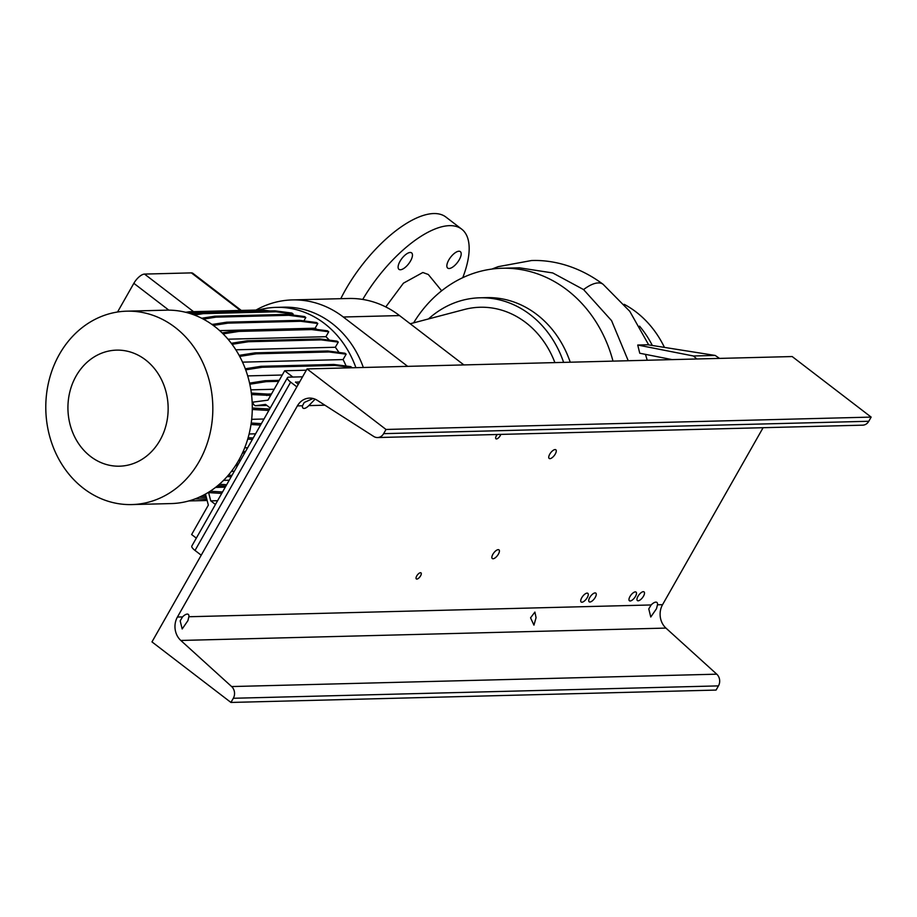 <?xml version="1.0" encoding="UTF-8"?>
<svg xmlns="http://www.w3.org/2000/svg" width="917" height="917" viewBox="0 0 917 917"><rect width="100%" height="100%" fill="white"/><g stroke="black" fill="none" stroke-linecap="round" stroke-linejoin="round"><path stroke-width="1.38" d="M441.662 290.792L428.308 274.492L422.84 272.498L403.423 283.181L385.77 306.931M400.053 261.242A10.385 4.298 -52.5 0 1 411.607 252.874A10.385 4.298 -52.5 0 1 410.529 260.978A10.385 4.298 -52.5 0 1 398.975 269.357A10.385 4.298 -52.5 0 1 400.053 261.242M448.78 260.004A10.385 4.298 -52.5 0 1 460.334 251.625A10.385 4.298 -52.5 0 1 459.257 259.74A10.385 4.298 -52.5 0 1 447.702 268.108A10.385 4.298 -52.5 0 1 448.78 260.004M628.237 360.736L611.57 320.652L583.579 289.589L552.745 272.945L519.412 267.81L502.287 268.245A130.076 112.298 88.5 0 1 612.992 361.115M719.536 358.398L715.18 355.441L647.849 344.769L637.728 345.033L693.447 355.991L696.851 358.983M647.219 360.243A146.261 126.282 -91.5 0 0 645.419 354.363M672.115 359.613L639.757 353.24L637.728 345.033M340.78 298.69A90.175 37.31 -52.5 0 1 345.537 289.761A90.175 37.31 -52.5 0 1 445.88 217.031L461.675 229.135A90.175 37.31 -52.5 0 1 462.764 277.679M624.179 304.318A101.111 87.298 88.5 0 1 664.447 347.405M362.731 299.446A90.175 37.31 -52.5 0 1 461.675 229.135M715.18 355.441L693.447 355.991M428.468 318.944A101.111 87.298 88.5 0 1 479.866 297.796A101.111 87.298 88.5 0 1 563.623 362.375M479.866 297.796L486.48 297.624A101.111 87.298 88.5 0 1 570.236 362.215M410.197 323.758L464.346 309.499A91.654 79.137 88.5 0 1 554.888 362.605M413.613 322.853A130.076 112.298 88.5 0 1 502.287 268.245M639.55 326.143A101.111 87.298 88.5 0 1 652.331 345.48M255.992 310.061A102.2 88.238 88.5 0 1 292.351 299.916L348.586 298.483A102.2 88.238 88.5 0 1 399.525 315.574L463.887 364.92M292.351 299.916A102.2 88.238 88.5 0 1 343.29 317.007L407.664 366.353M145.494 359.842A58.046 50.114 -91.5 0 0 76.111 376.016A58.046 50.114 -91.5 0 0 90.588 456.483A58.046 50.114 -91.5 0 0 159.971 440.309A58.046 50.114 -91.5 0 0 145.494 359.842M175.055 327.346A96.732 83.516 -91.5 0 0 126.844 311.172A96.732 83.516 -91.5 0 0 48.922 380.91A96.732 83.516 -91.5 0 0 83.562 488.406A96.732 83.516 -91.5 0 0 131.773 504.579A96.732 83.516 -91.5 0 0 209.695 434.841A96.732 83.516 -91.5 0 0 175.055 327.346M131.773 504.579L171.227 503.571A96.732 83.516 -91.5 0 0 249.149 433.833A96.732 83.516 -91.5 0 0 214.509 326.337A96.732 83.516 -91.5 0 0 166.286 310.164L126.844 311.172M363.338 367.488A96.732 83.516 -91.5 0 0 331.931 323.346A96.732 83.516 -91.5 0 0 283.72 307.172L276.269 307.367A96.732 83.516 -91.5 0 0 258.697 309.992M355.899 367.683A96.732 83.516 -91.5 0 0 324.492 323.541A96.732 83.516 -91.5 0 0 276.269 307.367M266.893 405.452L255.235 405.75L265.54 404.42L270.24 408.019M292.901 377.059L284.671 370.755L267.959 400.167L253.172 402.082A87.058 75.171 88.5 0 1 253.264 404.237L255.235 405.75M284.671 370.755L306.324 370.193M252.244 404.259L253.264 404.237M252.29 408.008L269.655 409.039M196.318 538.13L191.63 534.542L208.342 505.118L205.465 494.068M208.606 492.601L210.75 500.877L217.581 500.693M210.75 500.877L215.438 504.465M216.137 486.938L225.536 486.698M215.529 487.42L225.273 487.168M210.188 491.225L222.533 491.993L221.719 493.426M208.056 492.567L221.708 493.426M238.672 460.403L240.495 460.357M346.122 366.043A87.058 75.171 -91.5 0 0 343.073 359.579L242.524 362.146M213.363 324.286L211.758 324.32M338.935 352.437A87.058 75.171 -91.5 0 0 335.335 347.256L235.829 349.801M251.671 419.321L263.993 419.012M231.439 471.361L234.293 471.281M244.701 447.817L247.67 447.748M329.375 340.161A87.058 75.171 -91.5 0 0 325.925 336.699L228.001 339.198M223.565 480.348L229.227 480.199M249.115 433.982L255.568 433.821M317.007 329.467A87.058 75.171 -91.5 0 0 315.127 328.206L219.679 330.636M247.682 375.901L282.253 375.019M192.215 314.244L202.027 312.697L274.836 310.84L291.893 313.052L293.131 314.004L292.569 315.001M201.671 318.256L214.704 316.205L287.514 314.348L304.57 316.56L305.808 317.511L303.882 320.904M212.01 324.492L226.682 322.188L299.492 320.331L316.56 322.543L317.798 323.495L315.127 328.206M222.109 332.905L237.618 330.475L310.416 328.618L327.484 330.819L328.722 331.771L325.925 336.699M231.29 343.29L247.154 340.803L319.964 338.946L337.032 341.147L338.27 342.098L335.335 347.256M239.119 355.36L255.029 352.862L327.839 351.005L344.907 353.217L346.145 354.168L343.073 359.579M245.286 368.772L261.001 366.307L333.811 364.45L350.879 366.651L352.013 367.774M117.548 312.009L133.848 283.319A10.935 4.528 -52.5 0 1 144.531 274.08L191.389 272.888A10.935 4.528 -52.5 0 1 192.868 273.312L241.297 310.439M203.356 319.139L215.942 317.156L288.752 315.299L305.808 317.511M214.704 316.205L215.942 317.156M287.514 314.348L288.752 315.299M249.573 383.123L264.887 380.715L279.215 380.349M250.868 389.84L274.16 389.255M249.814 384.234L266.136 381.667L278.653 381.346M264.887 380.715L266.136 381.667M251.522 394.562L270.664 395.41M251.338 393.072L267.535 394.081L266.721 395.514M267.535 394.081L271.478 393.978M223.106 333.891L238.856 331.427L311.654 329.57L328.722 331.771M237.618 330.475L238.856 331.427M310.416 328.618L311.654 329.57M188.363 313.018L264.875 311.092M185.67 312.296L189.028 311.769L190.278 312.72M189.028 311.769L261.838 309.912L263.076 310.863M261.838 309.912L269.965 310.966M247.716 439.117L252.393 439.415M248.14 437.673L253.207 437.982M217.753 485.632L225.846 486.148M219.369 484.256L226.659 484.715M232.058 344.311L248.392 341.743L321.202 339.886L338.27 342.098M247.154 340.803L248.392 341.743M319.964 338.946L321.202 339.886M194.404 315.047L203.265 313.648L276.074 311.791L293.131 314.004M202.027 312.697L203.265 313.648M274.836 310.84L276.074 311.791M242.501 452.941L244.633 453.078M243.154 451.508L245.447 451.645M227.152 476.542L231.164 476.794M228.367 475.144L231.967 475.373M251.006 424.491L260.531 425.087M251.212 423.024L261.345 423.654M195.092 498.894L206.784 499.135M202.027 495.879L206.004 496.131M199.241 497.186L206.394 497.633M239.692 356.415L256.279 353.813L329.077 351.956L346.145 354.168M255.029 352.862L256.279 353.813M327.839 351.005L329.077 351.956M213.306 325.443L227.932 323.139L300.73 321.282L317.798 323.495M226.682 322.188L227.932 323.139M299.492 320.331L300.73 321.282M245.687 369.849L262.239 367.258L335.049 365.402L352.117 367.602M261.001 366.307L262.239 367.258M333.811 364.45L335.049 365.402M188.81 500.946L207.127 500.476M252.267 409.486L268.841 410.472M269.082 409.062L268.268 410.484M235.543 465.538L237.48 465.664M236.46 464.117L238.294 464.231M201.224 555.209L195.023 550.452A8.746 2.522 -150.4 0 1 191.836 546.028L287.468 377.689A8.746 2.522 29.6 0 1 288.752 377.162L302.564 376.807M299.676 381.885L295.48 382.229M296.856 386.871L290.655 382.114L195.023 550.452M295.618 381.988L298.231 384.429M287.468 377.689A8.746 2.522 29.6 0 0 290.655 382.114M587.258 597.597A5.468 2.258 127.5 0 0 587.831 593.333A5.468 2.258 127.5 0 0 581.745 597.746A5.468 2.258 127.5 0 0 581.172 602.011A5.468 2.258 127.5 0 0 587.258 597.597M643.493 596.165A5.468 2.258 127.5 0 0 644.055 591.901A5.468 2.258 127.5 0 0 637.98 596.302A5.468 2.258 127.5 0 0 637.407 600.578A5.468 2.258 127.5 0 0 643.493 596.165M536.067 617.668L534.909 612.075L530.553 617.817L533.946 625.119L536.067 617.668M555.266 454.041A5.468 2.258 127.5 0 0 555.828 449.777A5.468 2.258 127.5 0 0 549.753 454.179A5.468 2.258 127.5 0 0 549.18 458.443A5.468 2.258 127.5 0 0 555.266 454.041M595.248 597.391A5.468 2.258 127.5 0 0 595.821 593.127A5.468 2.258 127.5 0 0 589.734 597.54A5.468 2.258 127.5 0 0 589.173 601.804A5.468 2.258 127.5 0 0 595.248 597.391M635.492 596.371A5.468 2.258 127.5 0 0 636.066 592.107A5.468 2.258 127.5 0 0 629.979 596.508A5.468 2.258 127.5 0 0 629.417 600.773A5.468 2.258 127.5 0 0 635.492 596.371M498.401 554.132A5.468 2.258 127.5 0 0 498.974 549.868A5.468 2.258 127.5 0 0 492.887 554.269A5.468 2.258 127.5 0 0 492.314 558.545A5.468 2.258 127.5 0 0 498.401 554.132M497.266 434.498A3.828 1.582 127.5 0 0 496.349 435.816A3.828 1.582 127.5 0 0 495.948 438.796A3.828 1.582 127.5 0 0 500.201 435.713A3.828 1.582 127.5 0 0 500.774 434.406M420.594 575.842A3.828 1.582 127.5 0 0 420.995 572.861A3.828 1.582 127.5 0 0 416.742 575.945A3.828 1.582 127.5 0 0 416.341 578.936A3.828 1.582 127.5 0 0 420.594 575.842M648.778 608.899L651.127 604.956A7.657 3.164 -52.5 0 1 656.893 602.423A7.657 3.164 -52.5 0 1 657.478 604.796L656.492 608.705L650.772 617.015L648.778 608.899M180.179 620.855L182.529 616.912A7.657 3.164 -52.5 0 1 188.294 614.379A7.657 3.164 -52.5 0 1 188.879 616.74L187.905 620.66L182.174 628.97L180.179 620.855M315.116 399.17L308.823 405.612A7.657 3.164 -52.5 0 1 303.046 408.134A7.657 3.164 -52.5 0 1 302.472 405.772L304.238 402.471L313.098 398.494M763.093 427.712L662.567 604.658A17.492 15.096 -91.5 0 0 665.948 628.088L716.762 674.178A8.746 7.554 88.5 0 1 718.447 685.893L716.074 690.077L230.935 702.445L151.97 641.9L307.046 368.921L792.185 356.553L871.15 417.097L868.777 421.27A8.746 7.554 88.5 0 1 862.679 425.167L377.54 437.547A8.746 7.554 88.5 0 1 373.7 436.446L317.236 400.293A17.492 15.096 -91.5 0 0 309.568 398.104A17.492 15.096 -91.5 0 0 297.372 405.899L177.428 617.038A17.492 15.096 -91.5 0 0 180.809 640.456L231.623 686.558A8.746 7.554 88.5 0 1 233.319 698.273L230.935 702.445M307.046 368.921L386.011 429.465L383.638 433.649A8.746 7.554 88.5 0 1 377.54 437.547M386.011 429.465L871.15 417.097M603.203 284.373A35.522 14.718 127.4 0 0 603.099 284.304A35.522 14.718 127.4 0 0 598.297 282.917A35.522 14.718 127.4 0 0 583.579 289.589M648.709 344.907L629.784 311.333L603.099 284.304C577.825 265.403 551.438 259.717 531.459 260.543L498.16 266.664L491.867 269.082M343.29 317.007L399.525 315.574M133.848 283.319L168.843 310.152M144.531 274.08L193.544 311.654M191.389 272.888L240.403 310.462M180.809 640.456L665.948 628.088M177.428 617.038L182.529 616.912M188.879 616.74L651.127 604.956M657.478 604.796L662.567 604.658M297.372 405.899L302.472 405.772M308.823 405.612L324.893 405.199M231.623 686.558L716.762 674.178M233.319 698.273L718.447 685.893M383.638 433.649L868.777 421.27"/></g></svg>
